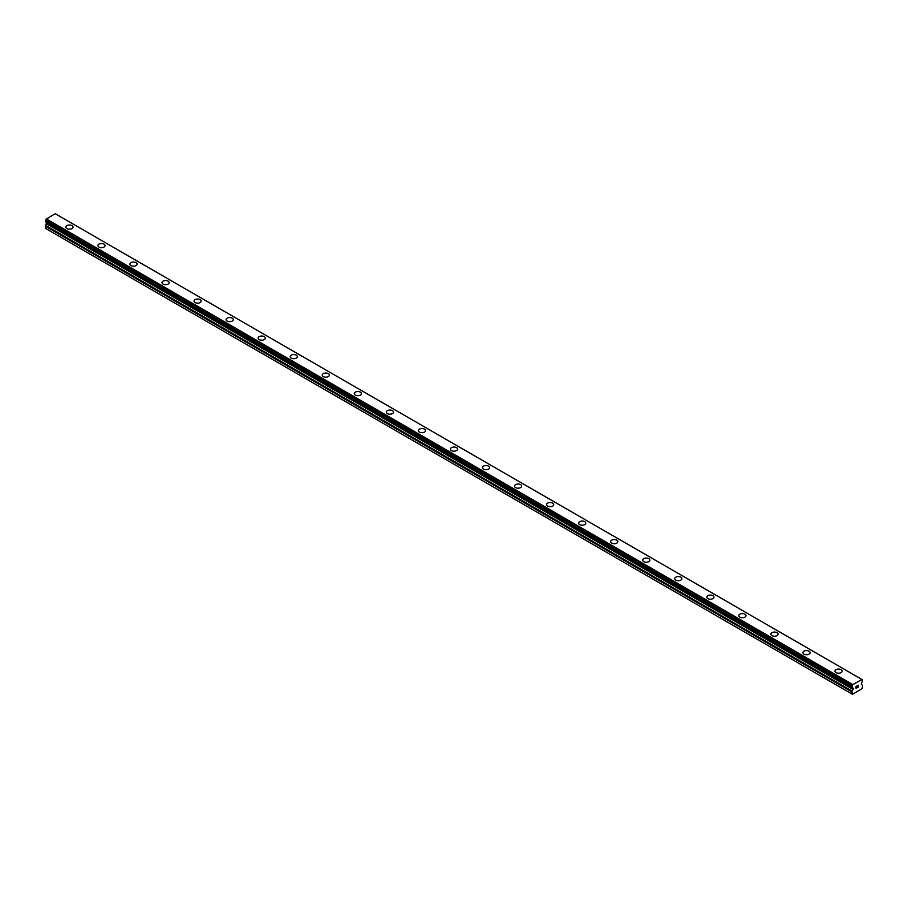 <?xml version="1.0" encoding="UTF-8"?>
<svg xmlns="http://www.w3.org/2000/svg" width="908" height="908" viewBox="0 0 908 908"><rect width="100%" height="100%" fill="white"/><g stroke="black" fill="none" stroke-linecap="round" stroke-linejoin="round"><path stroke-width="1.36" d="M65.853 227.102A3.587 2.077 180 0 1 68.066 225.184A3.587 2.077 180 0 1 71.97 225.638A3.587 2.077 180 0 1 73.026 227.102A3.587 2.077 180 0 1 70.813 229.009A3.587 2.077 180 0 1 66.897 228.566A3.587 2.077 180 0 1 65.853 227.102A3.587 2.077 180 0 1 68.066 225.195A3.587 2.077 180 0 1 71.97 225.638A3.587 2.077 180 0 1 73.026 227.102M97.894 245.603A3.587 2.077 180 0 1 100.107 243.684A3.587 2.077 180 0 1 104.023 244.138A3.587 2.077 180 0 1 105.067 245.603A3.587 2.077 180 0 1 102.854 247.509A3.587 2.077 180 0 1 98.949 247.067A3.587 2.077 180 0 1 97.894 245.603A3.587 2.077 180 0 1 100.107 243.696A3.587 2.077 180 0 1 104.023 244.138A3.587 2.077 180 0 1 105.067 245.603M129.946 264.103A3.587 2.077 180 0 1 132.159 262.185A3.587 2.077 180 0 1 136.064 262.639A3.587 2.077 180 0 1 137.119 264.103A3.587 2.077 180 0 1 134.906 266.021A3.587 2.077 180 0 1 130.99 265.567A3.587 2.077 180 0 1 129.946 264.103A3.587 2.077 180 0 1 132.159 262.196A3.587 2.077 180 0 1 136.064 262.639A3.587 2.077 180 0 1 137.119 264.103M161.987 282.604A3.587 2.077 180 0 1 164.2 280.697A3.587 2.077 180 0 1 168.116 281.139A3.587 2.077 180 0 1 169.16 282.604A3.587 2.077 180 0 1 166.947 284.522A3.587 2.077 180 0 1 163.043 284.068A3.587 2.077 180 0 1 161.987 282.604A3.587 2.077 180 0 1 164.2 280.697A3.587 2.077 180 0 1 168.116 281.151A3.587 2.077 180 0 1 169.16 282.604M194.04 301.104A3.587 2.077 180 0 1 196.253 299.197A3.587 2.077 180 0 1 200.157 299.64A3.587 2.077 180 0 1 201.213 301.115A3.587 2.077 180 0 1 199 303.022A3.587 2.077 180 0 1 195.084 302.568A3.587 2.077 180 0 1 194.04 301.104A3.587 2.077 180 0 1 196.253 299.197A3.587 2.077 180 0 1 200.157 299.651A3.587 2.077 180 0 1 201.213 301.104M226.081 319.605A3.587 2.077 180 0 1 228.294 317.698A3.587 2.077 180 0 1 232.21 318.141A3.587 2.077 180 0 1 233.254 319.616A3.587 2.077 180 0 1 231.041 321.523A3.587 2.077 180 0 1 227.136 321.069A3.587 2.077 180 0 1 226.081 319.605A3.587 2.077 180 0 1 228.305 317.698A3.587 2.077 180 0 1 232.21 318.152A3.587 2.077 180 0 1 233.254 319.605M258.133 338.116A3.587 2.077 180 0 1 260.346 336.198A3.587 2.077 180 0 1 264.251 336.652A3.587 2.077 180 0 1 265.306 338.116A3.587 2.077 180 0 1 263.093 340.023A3.587 2.077 180 0 1 259.177 339.581A3.587 2.077 180 0 1 258.133 338.116A3.587 2.077 180 0 1 260.346 336.198A3.587 2.077 180 0 1 264.251 336.652A3.587 2.077 180 0 1 265.306 338.116M290.174 356.617A3.587 2.077 180 0 1 292.387 354.699A3.587 2.077 180 0 1 296.303 355.153A3.587 2.077 180 0 1 297.347 356.617A3.587 2.077 180 0 1 295.134 358.524A3.587 2.077 180 0 1 291.23 358.081A3.587 2.077 180 0 1 290.174 356.617A3.587 2.077 180 0 1 292.399 354.71A3.587 2.077 180 0 1 296.303 355.153A3.587 2.077 180 0 1 297.347 356.617M322.226 375.118A3.587 2.077 180 0 1 324.44 373.199A3.587 2.077 180 0 1 328.344 373.653A3.587 2.077 180 0 1 329.4 375.118A3.587 2.077 180 0 1 327.186 377.024A3.587 2.077 180 0 1 323.271 376.582A3.587 2.077 180 0 1 322.226 375.118A3.587 2.077 180 0 1 324.44 373.211A3.587 2.077 180 0 1 328.344 373.653A3.587 2.077 180 0 1 329.4 375.118M354.268 393.618A3.587 2.077 180 0 1 356.481 391.7A3.587 2.077 180 0 1 360.397 392.154A3.587 2.077 180 0 1 361.452 393.618A3.587 2.077 180 0 1 359.228 395.536A3.587 2.077 180 0 1 355.323 395.082A3.587 2.077 180 0 1 354.268 393.618A3.587 2.077 180 0 1 356.492 391.711A3.587 2.077 180 0 1 360.397 392.165A3.587 2.077 180 0 1 361.452 393.618M386.32 412.119A3.587 2.077 180 0 1 388.533 410.212A3.587 2.077 180 0 1 392.438 410.654A3.587 2.077 180 0 1 393.493 412.119A3.587 2.077 180 0 1 391.28 414.037A3.587 2.077 180 0 1 387.364 413.583A3.587 2.077 180 0 1 386.32 412.119A3.587 2.077 180 0 1 388.533 410.212A3.587 2.077 180 0 1 392.438 410.666A3.587 2.077 180 0 1 393.493 412.119M418.361 430.619A3.587 2.077 180 0 1 420.574 428.712A3.587 2.077 180 0 1 424.49 429.155A3.587 2.077 180 0 1 425.546 430.63A3.587 2.077 180 0 1 423.321 432.537A3.587 2.077 180 0 1 419.417 432.083A3.587 2.077 180 0 1 418.361 430.619A3.587 2.077 180 0 1 420.586 428.712A3.587 2.077 180 0 1 424.49 429.166A3.587 2.077 180 0 1 425.546 430.619M450.413 449.12A3.587 2.077 180 0 1 452.627 447.213A3.587 2.077 180 0 1 456.542 447.655A3.587 2.077 180 0 1 457.587 449.131A3.587 2.077 180 0 1 455.373 451.038A3.587 2.077 180 0 1 451.458 450.595A3.587 2.077 180 0 1 450.413 449.12A3.587 2.077 180 0 1 452.627 447.213A3.587 2.077 180 0 1 456.542 447.667A3.587 2.077 180 0 1 457.587 449.12M482.454 467.631A3.587 2.077 180 0 1 484.679 465.713A3.587 2.077 180 0 1 488.583 466.167A3.587 2.077 180 0 1 489.639 467.631A3.587 2.077 180 0 1 487.426 469.538A3.587 2.077 180 0 1 483.51 469.096A3.587 2.077 180 0 1 482.454 467.631A3.587 2.077 180 0 1 484.679 465.713A3.587 2.077 180 0 1 488.583 466.167A3.587 2.077 180 0 1 489.639 467.631M514.507 486.132A3.587 2.077 180 0 1 516.72 484.214A3.587 2.077 180 0 1 520.636 484.668A3.587 2.077 180 0 1 521.68 486.132A3.587 2.077 180 0 1 519.467 488.039A3.587 2.077 180 0 1 515.562 487.596A3.587 2.077 180 0 1 514.507 486.132A3.587 2.077 180 0 1 516.72 484.225A3.587 2.077 180 0 1 520.636 484.668A3.587 2.077 180 0 1 521.68 486.132M546.548 504.632A3.587 2.077 180 0 1 548.773 502.714A3.587 2.077 180 0 1 552.677 503.168A3.587 2.077 180 0 1 553.732 504.632A3.587 2.077 180 0 1 551.519 506.55A3.587 2.077 180 0 1 547.603 506.096A3.587 2.077 180 0 1 546.548 504.632A3.587 2.077 180 0 1 548.773 502.726A3.587 2.077 180 0 1 552.677 503.168A3.587 2.077 180 0 1 553.732 504.632M584.729 521.68A3.587 2.077 180 0 1 585.774 523.133A3.587 2.077 180 0 1 583.56 525.051A3.587 2.077 180 0 1 579.656 524.597A3.587 2.077 180 0 1 578.6 523.133A3.587 2.077 180 0 1 580.814 521.226A3.587 2.077 180 0 1 584.729 521.68M578.6 523.133A3.587 2.077 180 0 1 580.814 521.215A3.587 2.077 180 0 1 584.729 521.669A3.587 2.077 180 0 1 585.774 523.133M616.77 540.181A3.587 2.077 180 0 1 617.826 541.633A3.587 2.077 180 0 1 615.613 543.552A3.587 2.077 180 0 1 611.697 543.097A3.587 2.077 180 0 1 610.653 541.633A3.587 2.077 180 0 1 612.866 539.727A3.587 2.077 180 0 1 616.77 540.181M610.653 541.633A3.587 2.077 180 0 1 612.866 539.727A3.587 2.077 180 0 1 616.77 540.169A3.587 2.077 180 0 1 617.826 541.633M648.823 558.681A3.587 2.077 180 0 1 649.867 560.145A3.587 2.077 180 0 1 647.654 562.052A3.587 2.077 180 0 1 643.749 561.598A3.587 2.077 180 0 1 642.694 560.134A3.587 2.077 180 0 1 644.907 558.227A3.587 2.077 180 0 1 648.823 558.681M642.694 560.134A3.587 2.077 180 0 1 644.907 558.227A3.587 2.077 180 0 1 648.823 558.67A3.587 2.077 180 0 1 649.867 560.134M680.864 577.182A3.587 2.077 180 0 1 681.919 578.646A3.587 2.077 180 0 1 679.706 580.553A3.587 2.077 180 0 1 675.79 580.11A3.587 2.077 180 0 1 674.746 578.646A3.587 2.077 180 0 1 676.959 576.728A3.587 2.077 180 0 1 680.864 577.182M674.746 578.646A3.587 2.077 180 0 1 676.959 576.728A3.587 2.077 180 0 1 680.864 577.17A3.587 2.077 180 0 1 681.919 578.646M706.787 597.146A3.587 2.077 180 0 1 709 595.228A3.587 2.077 180 0 1 712.916 595.682A3.587 2.077 180 0 1 713.96 597.146A3.587 2.077 180 0 1 711.747 599.053A3.587 2.077 180 0 1 707.843 598.61A3.587 2.077 180 0 1 706.787 597.146A3.587 2.077 180 0 1 709 595.239A3.587 2.077 180 0 1 712.916 595.682A3.587 2.077 180 0 1 713.96 597.146M738.84 615.647A3.587 2.077 180 0 1 741.053 613.729A3.587 2.077 180 0 1 744.957 614.183A3.587 2.077 180 0 1 746.013 615.647A3.587 2.077 180 0 1 743.8 617.553A3.587 2.077 180 0 1 739.884 617.111A3.587 2.077 180 0 1 738.84 615.647A3.587 2.077 180 0 1 741.053 613.74A3.587 2.077 180 0 1 744.957 614.183A3.587 2.077 180 0 1 746.013 615.647M770.881 634.147A3.587 2.077 180 0 1 773.094 632.229A3.587 2.077 180 0 1 777.01 632.683A3.587 2.077 180 0 1 778.054 634.147A3.587 2.077 180 0 1 775.841 636.065A3.587 2.077 180 0 1 771.936 635.611A3.587 2.077 180 0 1 770.881 634.147A3.587 2.077 180 0 1 773.105 632.24A3.587 2.077 180 0 1 777.01 632.683A3.587 2.077 180 0 1 778.054 634.147M802.933 652.648A3.587 2.077 180 0 1 805.146 650.73A3.587 2.077 180 0 1 809.051 651.184A3.587 2.077 180 0 1 810.106 652.648A3.587 2.077 180 0 1 807.893 654.566A3.587 2.077 180 0 1 803.977 654.112A3.587 2.077 180 0 1 802.933 652.648A3.587 2.077 180 0 1 805.146 650.741A3.587 2.077 180 0 1 809.051 651.195A3.587 2.077 180 0 1 810.106 652.648M834.974 671.16A3.587 2.077 180 0 1 837.199 669.241A3.587 2.077 180 0 1 841.103 669.695A3.587 2.077 180 0 1 842.147 671.16M841.103 669.684A3.587 2.077 180 0 1 842.147 671.148A3.587 2.077 180 0 1 839.934 673.066A3.587 2.077 180 0 1 836.03 672.612A3.587 2.077 180 0 1 834.974 671.148A3.587 2.077 180 0 1 837.187 669.241A3.587 2.077 180 0 1 841.103 669.684M856.153 686.55L856.153 687.299L856.982 686.073L856.153 686.55M856.153 687.424L856.153 688.173L856.153 687.424M856.153 688.173L856.982 687.697L856.153 688.173M856.04 688.366L856.982 687.821L856.04 688.366L856.04 686.493L856.982 685.949M857.629 686.051L858.503 685.256M858.276 686.289L857.765 687.242L858.264 686.289M857.765 687.242L858.65 686.732L857.765 687.242M857.538 687.504L858.65 686.857L857.538 687.504L858.469 685.461M852.669 687.753L852.045 687.367A1.203 0.692 -60 0 1 852.669 687.753L853.248 688.934L852.147 691.09A1.135 0.658 -60 0 0 851.92 691.885L852.453 694.28L858.866 690.579L862.067 688.729L862.6 685.722A1.135 0.658 -60 0 0 862.362 685.2L861.261 684.303L861.851 682.453A1.203 0.692 -60 0 1 862.475 681.34L861.84 679.547M852.703 687.776L852.045 685.971A1.203 0.692 -60 0 0 852.68 684.757L861.84 679.479A1.203 0.692 -60 0 0 862.475 679.944L862.555 679.956M46.614 222.392L45.638 225.456A1.135 0.658 120 0 0 45.4 226.251L45.4 228.328L851.92 693.973M861.737 679.366L55.218 213.721L46.16 219.123A1.203 0.692 -60 0 1 45.525 220.338L45.445 221.722L851.92 687.299M55.275 213.755L861.794 679.388M852.782 684.53L46.263 218.885M852.737 684.621L46.217 218.976M851.988 687.367L45.445 221.722M862.475 679.944L861.851 679.581M852.68 684.757L46.16 219.123M852.045 685.971L45.525 220.338M851.92 686.221L45.4 220.587M851.92 687.254L45.4 221.62M853.248 688.355L46.739 222.721M853.248 688.934L46.739 223.3M853.1 689.456L46.58 223.822M852.147 691.09L45.638 225.456M851.92 691.885L45.4 226.251"/></g></svg>

